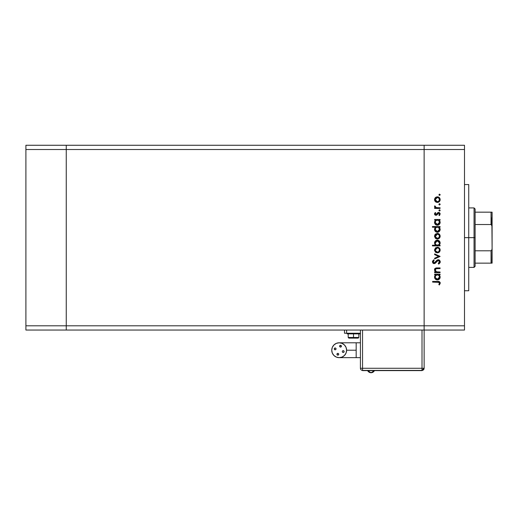 <?xml version="1.0" encoding="UTF-8"?>
<svg xmlns="http://www.w3.org/2000/svg" width="518" height="518" viewBox="0 0 518 518"><rect width="100%" height="100%" fill="white"/><g stroke="black" fill="none" stroke-linecap="round" stroke-linejoin="round"><path stroke-width="0.78" d="M424.132 145.267L66.252 145.267L66.252 149.514L66.252 145.267L25.9 145.267L25.9 149.514L25.9 145.267L464.491 145.267L464.491 149.514L424.132 149.514L424.132 145.267L424.132 149.514L424.132 145.267L424.132 149.514L66.252 149.514L424.132 149.514L424.132 325.796L424.132 149.514L424.132 325.796L424.132 149.514L464.491 149.514L464.491 325.796L464.491 145.267L424.132 145.267M424.132 330.044L424.132 325.796L66.252 325.796L66.252 149.514L66.252 325.796L464.491 325.796L464.491 330.044L424.132 330.044L424.132 325.796L424.132 330.044L464.491 330.044L464.491 325.796L424.132 325.796L424.132 330.044L66.252 330.044L66.252 325.796L66.252 330.044L424.132 330.044L424.132 368.279L424.132 330.044M66.252 330.044L66.252 145.267L66.252 149.514L25.9 149.514L66.252 149.514L66.252 325.796L25.9 325.796L25.9 149.514L25.9 325.796L66.252 325.796L66.252 330.044L25.9 330.044L25.9 325.796L25.9 330.044L66.252 330.044M468.738 237.652L464.491 237.652L468.738 237.652L468.738 184.557L468.738 290.753L468.738 237.652L474.048 237.652L474.048 267.392L474.048 237.652L468.738 237.652M440.067 272.002L440.067 272.675L440.067 272.002L440.067 272.675L434.634 272.675L434.634 272.002L435.612 272.002L434.816 271.108L434.602 269.386L435.075 268.544L436.318 267.968L440.067 267.91L440.067 268.577L436.039 268.719L435.204 270.053L436.344 271.795L440.067 272.002L436.642 271.905L435.204 270.053L436.273 268.654L440.067 268.577L440.067 267.91L437.289 267.91C435.696 267.767 434.777 268.441 434.537 269.936L435.612 272.002L434.634 272.002L434.634 272.675L440.067 272.675L434.634 272.675L434.634 272.002M440.255 261.836L438.241 259.712L439.426 260.12L440.222 261.428L440.138 262.555L439.251 263.707L438.629 264.096L438.254 263.468L439.491 261.836L439.16 260.839L438.234 260.379L437.309 260.807L435.185 263.293L433.488 263.481L432.711 262.794L432.446 261.635L433.695 259.803L434.155 260.412L433.216 262.063L434.142 262.95L436.998 260.172L438.241 259.712L434.142 262.95L433.203 261.862L434.155 260.412L433.695 259.803L432.439 261.784L434.175 263.617L435.308 263.202L438.234 260.379L439.491 261.836L438.254 263.468L438.629 264.096L440.255 261.836L438.629 264.096L438.254 263.468L439.471 261.571M434.634 254.616L434.634 253.898L440.067 256.378L434.634 258.948L434.634 258.223L438.584 256.423L434.634 254.616L434.634 253.898L440.067 256.378L434.634 253.898L434.634 254.616L438.584 256.423L434.634 258.223L434.634 258.948L440.067 256.468L434.634 258.948L434.634 258.223M437.36 252.849L435.23 251.897L434.55 249.747L435.632 247.798L437.639 247.235L439.711 248.465L440.151 250.311L439.355 252.026L437.36 252.849C439.083 252.693 440.015 251.754 440.158 250.032C440.015 248.323 439.083 247.384 437.36 247.228L435.431 247.973L434.537 250.032L435.437 252.104L437.36 252.849M437.101 239.018L435.23 238.079L434.55 235.923L435.632 233.981L437.639 233.417L439.711 234.648L440.151 236.493L439.355 238.209L437.36 239.031C439.083 238.869 440.015 237.93 440.158 236.214C440.015 234.499 439.083 233.566 437.36 233.404L435.431 234.149L434.537 236.214L435.437 238.286L437.639 239.018M435.385 220.357L434.634 220.156L434.634 219.49L440.067 219.49L440.067 220.156L439.122 220.156L440.099 221.749L439.957 223.465L437.885 225.162L435.547 224.553L434.537 222.358L435.638 220.156L434.537 222.358C434.686 224.08 435.619 225.032 437.334 225.213C439.057 225.052 440.002 224.106 440.158 222.377L439.122 220.156L440.067 220.156L440.067 219.49L434.634 219.49L434.634 220.156L434.634 219.49L440.067 219.49L440.067 220.156M438.921 194.762L439.542 194.14L440.112 195.001L439.102 195.202L439.303 194.185L440.151 194.638L439.542 194.14L438.921 194.762L439.542 195.383L438.921 194.762L439.542 194.14L440.151 194.885M439.348 201.619L437.101 202.421L435.049 201.256L434.589 199.041L435.224 197.759L436.324 196.995L438.927 197.28L440.112 199.067L439.97 200.699L439.355 201.612L437.36 202.434C439.083 202.273 440.015 201.334 440.158 199.618C440.015 197.902 439.083 196.969 437.36 196.808L435.431 197.552L434.537 199.618L435.23 201.483M438.921 204.39L439.542 203.768L440.158 204.39L439.542 205.005L438.921 204.39L439.542 203.768L440.151 204.506L439.419 204.992L438.966 204.623L439.102 203.95L440.112 204.15L439.542 203.768L438.921 204.39L439.542 205.005L438.934 204.267M440.067 207.77L440.067 208.437L440.067 207.77L440.067 208.437L434.634 208.437L434.634 207.77L435.431 207.77L434.608 206.857L434.725 205.866L436.169 207.589L440.067 207.77L436.376 207.653L434.725 205.866L434.537 206.442L435.431 207.77L434.634 207.77L434.634 208.437L440.067 208.437L434.634 208.437L434.634 207.77M439.542 211.007L440.158 210.392L439.542 211.007L438.921 210.392L439.542 209.771L440.158 210.392L439.542 211.007L438.921 210.392L439.542 209.771L440.158 210.392L439.886 210.904L438.934 210.515L439.659 209.784L440.158 210.392L439.542 209.771L438.921 210.392L439.309 210.968M436.182 215.287L434.634 214.465L435.023 212.827L435.308 212.535L435.774 212.989L435.217 214.064L436.065 214.62L437.626 212.788L438.746 212.445L440.132 213.72L439.588 215.436L438.921 215.145L439.432 213.714L438.616 213.105L436.92 214.957L435.962 215.3L436.797 215.048L438.616 213.105L439.491 214.064L438.921 215.145L439.426 215.585L440.158 214.031L438.591 212.438L437.749 212.691L435.936 214.633L435.204 213.928L435.774 212.989L435.308 212.535L434.537 213.928L435.962 215.3L436.797 215.048L438.008 213.377M432.439 227.214L435.683 227.214L432.439 227.214L432.439 226.547L440.067 226.547L440.067 227.214L439.122 227.214L440.099 228.801L439.957 230.516L438.422 232.058L436.253 232.051L434.997 230.983L434.55 229.085L435.683 227.214L434.537 229.409C434.686 231.132 435.619 232.083 437.334 232.265C439.057 232.103 440.002 231.157 440.158 229.429L439.122 227.214L440.067 227.214L440.067 226.547L432.439 226.547L432.439 227.214L432.439 226.547L440.067 226.547L440.067 227.214M440.067 245.228L439.057 245.228L440.067 245.228L440.067 245.895L432.439 245.895L432.439 245.228L435.619 245.228L434.816 244.243L434.589 242.456L435.36 241.006L436.532 240.287L438.442 240.384L439.814 241.641L440.093 243.667L439.057 245.228L440.158 243.033C440.009 241.304 439.076 240.352 437.36 240.171C435.632 240.339 434.693 241.284 434.537 243.007L435.619 245.228L432.439 245.228L432.439 245.895L440.067 245.895L440.067 245.228L440.067 245.895L432.439 245.895L432.439 245.228M435.385 275.064L434.634 274.864L434.634 274.197L440.067 274.197L440.067 274.864L439.122 274.864L440.099 276.45L439.957 278.172L437.885 279.862L435.547 279.26L434.537 277.059L435.638 274.864L434.537 277.059C434.686 278.788 435.619 279.739 437.334 279.914C439.057 279.752 440.002 278.807 440.158 277.085L439.122 274.864L440.067 274.864L440.067 274.197L434.634 274.197L434.634 274.864L434.634 274.197L440.067 274.197L440.067 274.864M439.4 284.965L438.824 284.576L439.491 283.139L439.076 282.349L432.627 282.109L432.627 281.442L439.419 281.682L440.255 283.171L439.4 284.965L438.824 284.576L439.491 283.139L438.824 284.576L439.4 284.965L440.255 283.171C440.009 281.811 439.141 281.235 437.652 281.442L432.627 281.442L432.627 282.109L437.574 282.109L439.445 282.841M439.542 195.383L440.158 194.762M434.589 200.201L434.757 200.751M434.55 199.909L434.55 199.326M435.224 197.759L434.596 199.016M435.431 197.552L437.36 196.808M438.435 197.015L437.911 196.859M438.927 197.28L439.348 197.623M440.112 200.181L439.963 200.706M435.638 201.858L437.101 202.421M436.311 202.24L435.865 202.02M437.911 202.383L438.442 202.227M438.927 201.962L439.355 201.612M435.534 198.478L435.243 200.045L436.175 201.411M436.538 197.636L435.852 198.096M436.169 201.411L437.788 201.729L439.342 200.447L439.147 198.426L437.367 197.475C438.675 197.598 439.381 198.31 439.491 199.624C439.381 200.932 438.675 201.644 437.367 201.767L435.204 199.624L437.367 197.475L435.845 198.103M439.419 203.781L439.769 203.814M439.542 203.768L440.158 204.39L439.542 205.005L440.158 204.39M434.537 206.442L434.725 205.866L434.537 206.442L434.725 205.866L435.301 206.229L435.237 206.779M435.301 206.229L435.204 206.572M435.988 207.517L437.58 207.763M437.678 207.763L437.302 207.75M439.419 209.784L439.776 209.816M440.158 210.392L439.976 210.826M434.55 213.72L434.712 213.261M435.308 212.535L435.774 212.989L435.217 214.064M435.385 213.397L435.204 213.928L435.936 214.633L437.749 212.691M435.211 213.856L435.936 214.633L436.849 213.908M435.657 214.581L436.473 214.407M438.791 212.451L439.193 212.555M439.478 212.704L439.97 213.254M439.426 215.585L439.141 214.925M438.921 215.145L439.439 213.74M439.491 214.064L438.616 213.105L438.099 213.293L438.707 213.112M437.665 213.882L437.386 214.374M434.952 214.918L435.418 215.21M434.77 214.711L434.563 214.199M439.122 220.156L439.575 220.616M440.099 221.749L440.158 222.222M440.158 222.377L439.685 223.957M439.335 224.378L438.843 224.786M434.537 222.358L434.55 222.034M434.563 221.944L434.68 221.432M434.634 220.156L435.47 220.292M438.571 220.519L437.147 220.169L435.819 220.797L436.519 220.312M439.329 223.187L438.487 224.197L437.095 224.527L435.813 223.893L435.243 222.772L436.195 224.197L438.28 224.313L439.484 222.565L438.895 220.797M437.095 224.527L436.402 224.32M436.091 224.132L435.508 223.485M435.237 221.924L435.204 222.351C435.308 221.011 436.026 220.279 437.36 220.156C438.681 220.286 439.394 221.018 439.491 222.351L437.341 224.547L435.204 222.351L435.819 220.797L435.243 221.885M436.357 224.294L436.732 224.449M440.158 229.273L440.145 229.707M439.957 230.516L439.685 231.009M439.335 231.429L438.422 232.058M438.83 231.844L437.334 232.265M436.001 231.928L435.547 231.604M435.36 231.429L434.997 230.983M434.738 230.497L434.563 229.811M434.537 229.409L434.55 229.085M434.563 229.021L434.829 228.173M434.835 228.16L435.198 227.648M438.196 227.37L436.933 227.247L435.819 227.849L436.519 227.37M435.819 227.842L435.204 229.403C435.308 228.062 436.026 227.331 437.36 227.214L437.36 227.214C438.681 227.337 439.394 228.069 439.491 229.409L438.571 227.57M438.863 230.95L436.855 231.54L435.36 230.245M437.095 231.585L436.402 231.371M436.091 231.183L437.814 231.54L439.329 230.238M435.547 228.179L435.243 228.937M439.011 230.788L439.491 229.409L437.341 231.598L435.204 229.403L435.508 230.542M434.589 236.797L435.632 233.981M438.927 233.877L439.348 234.22M439.853 234.881L440.112 235.664M439.355 238.209L438.927 238.558M436.331 238.843L435.69 238.494M435.042 234.583L434.757 235.081M435.366 235.392L436.001 234.557L435.204 236.221L437.367 234.071L435.243 236.642L436.538 238.209L438.558 238.002M436.739 234.162L436.001 234.557M439.147 235.023L437.367 234.071C438.675 234.194 439.381 234.907 439.491 236.221L438.96 234.777M438.558 238.008L439.491 236.221C439.381 237.529 438.675 238.241 437.367 238.364L435.243 236.642M434.544 243.169L434.55 242.728M434.589 242.45L434.939 241.53M439.633 241.362L439.348 241.019M435.806 244.58L436.376 245.008M439.458 243.46L439.491 243.033C439.387 244.373 438.668 245.105 437.334 245.228L437.334 245.228C436.02 245.098 435.308 244.36 435.204 243.026L435.547 244.243M436.532 241.012L435.567 241.822L435.204 243.026L437.36 240.838L438.882 241.492L436.933 240.883L435.204 243.026L435.275 243.589M436.13 244.859L438.183 245.066M438.545 244.872L439.342 243.874M437.36 240.838L439.491 243.033L437.36 240.838M434.537 250.032L434.589 250.615M438.927 247.695L439.348 248.038M439.355 252.026L438.927 252.383M436.331 252.667L435.69 252.311M435.366 249.21L435.845 248.517L435.204 250.039L437.367 247.895L435.204 250.039L436.001 251.703M436.538 248.051L435.845 248.517M439.342 249.216L438.558 248.251L437.367 247.895C438.675 248.012 439.381 248.731 439.491 250.039L439.335 249.203M439.458 250.453L439.491 250.039C439.381 251.347 438.675 252.059 437.367 252.182L438.888 251.554L439.458 249.618M436.169 251.826L437.367 252.182L435.243 250.459M440.248 262.043L440.19 262.38M439.303 261.059L438.383 260.386L437.309 260.807M438.383 260.386L437.121 260.988M435.379 263.138L434.175 263.617L435.185 263.293M433.825 263.584L433.495 263.481M433.482 263.481L432.97 263.131M432.459 261.48L432.647 260.904M433.695 259.803L433.98 260.548M433.644 260.852L433.255 262.25M434.142 262.95L435.101 262.464L434.291 262.943M434.906 262.652L435.703 261.661M436.318 260.845L436.622 260.509M436.849 260.295L437.852 259.758M438.895 259.822L439.814 260.515M435.612 272.002L434.544 270.092M434.583 269.489L435.075 268.551M435.392 268.285L435.826 268.078M436.078 268.007L436.875 267.916M436.318 267.968L440.067 267.91L440.067 268.577M437.198 268.577L436.046 268.719M436.357 268.635L436.888 268.583M435.806 268.836L435.47 269.133M435.262 269.574L435.224 270.351M435.988 271.581L436.823 271.937M436.642 271.905L438.099 272.002M435.398 268.279L434.537 269.936M434.984 268.648L434.693 269.12M440.112 277.635L438.416 279.707L439.335 279.085M437.334 279.914L436.803 279.869M434.744 278.153L434.563 277.46M434.602 276.411L434.777 275.88M434.634 274.864L435.47 274.993M439.691 278.658L439.957 278.172M437.788 274.903L435.819 275.498L436.519 275.019M438.888 275.505L439.335 276.224L438.196 275.019M438.863 278.606L439.452 277.48L438.869 278.6L437.522 279.241L435.813 278.6L435.217 277.266L435.36 277.894M437.095 279.234L436.402 279.021M436.091 278.833L437.341 279.247L438.869 278.6M435.819 275.492L435.204 277.052C435.308 275.712 436.026 274.987 437.36 274.864L437.36 274.864C438.681 274.987 439.394 275.718 439.491 277.059L439.335 276.217M435.547 275.835L435.243 276.586M439.011 278.438L439.491 277.059L437.341 279.247L435.243 277.48M432.627 282.109L432.627 281.442L437.652 281.442M438.992 281.539L438.584 281.481M440.054 282.31L440.209 282.724M439.173 284.032L439.491 283.139M439.439 282.828L439.102 282.362M439.199 282.446L438.798 282.206M438.448 282.142L437.898 282.109M439.458 200.039L439.458 199.203M438.882 198.096L438.558 197.831M438.189 197.636L437.153 197.487M435.366 198.795L435.243 200.045M435.567 200.816L435.845 201.139M436.538 201.612L437.788 201.729M439.452 222.779L439.452 221.931M437.788 220.195L437.147 220.169M436.797 224.469L437.82 224.488M439.491 229.409L439.452 228.982M437.788 227.247L437.36 227.214M435.237 228.975L435.243 229.824M435.994 231.112L437.82 231.54M439.458 236.635L439.458 235.8M438.189 234.233L436.946 234.11M435.567 237.412L436.001 237.879M436.538 238.209L437.788 238.325M436.506 245.066L437.334 245.228M437.555 245.215L438.875 244.587M439.484 243.253L438.882 241.492M437.788 247.934L437.367 247.895M435.567 251.23L435.845 251.554M436.538 252.026L437.788 252.143M439.452 277.48L439.452 276.631M435.237 276.625L435.217 277.266M435.994 278.762L436.978 279.215M437.341 279.247L437.82 279.189M434.725 269.444L434.537 268.861L434.725 269.444M491.465 218.007L491.465 224.715L491.465 218.007M491.038 263.144L475.11 263.144L475.11 237.652L474.048 237.652L474.048 207.919L474.048 237.652L475.11 237.652L475.11 266.33L475.11 263.144L492.1 263.144L492.1 248.277L491.925 249.721L491.038 250.79L475.11 250.79L491.038 250.79L491.038 263.144L491.038 250.79L491.925 249.721L492.1 248.277L491.925 263.144M491.038 224.521L475.11 224.521L475.11 237.652L475.11 208.981L475.11 224.521L491.038 224.521L491.919 225.583L492.1 248.277L492.1 212.166L475.11 212.166L491.038 212.166L491.038 224.521L491.038 212.166L492.094 212.166L491.938 225.641M356.17 357.653L356.17 350.22L346.613 350.22L346.043 347.377L344.431 344.969L342.022 343.356L339.18 342.786L336.331 343.356L333.922 344.969L332.31 347.377L331.747 350.22L332.31 353.069L333.922 355.477L336.331 357.09L339.18 357.653A7.433 7.433 0 0 1 331.747 350.22A7.433 7.433 0 0 1 339.18 342.786A7.433 7.433 0 0 1 346.613 350.22A7.433 7.433 0 0 1 339.18 357.653L342.022 357.09L344.431 355.477L346.043 353.069L346.613 350.22L356.17 350.22L356.17 357.653L360.418 357.653L339.18 357.653M371.037 372.733L367.65 370.61A3.762 3.762 0 0 0 374.423 370.61L371.037 372.733M337.004 354.597L338.183 355.089L338.74 354.254A0.9 0.9 0 0 1 337.84 355.154A0.9 0.9 0 0 1 336.94 354.254L337.004 353.911L336.94 354.254A0.9 0.9 0 0 1 337.84 353.354A0.9 0.9 0 0 1 338.74 354.254L338.675 353.911M343.557 352.395L344.114 351.56A0.9 0.9 0 0 1 343.207 352.467A0.9 0.9 0 0 1 342.307 351.56L342.379 351.217L342.307 351.56A0.9 0.9 0 0 1 343.207 350.66A0.9 0.9 0 0 1 344.114 351.56L343.557 350.725L342.864 350.725M341.42 346.192A0.9 0.9 0 0 1 340.514 347.092A0.9 0.9 0 0 1 339.614 346.192A0.9 0.9 0 0 1 340.514 345.286A0.9 0.9 0 0 1 341.42 346.192L341.349 345.843L341.42 346.192M336.046 348.886A0.9 0.9 0 0 1 335.146 349.786A0.9 0.9 0 0 1 334.246 348.886A0.9 0.9 0 0 1 335.146 347.979A0.9 0.9 0 0 1 336.046 348.886L335.981 348.536L336.046 348.886M356.17 342.786L356.17 350.22L356.17 342.786L360.418 342.786L339.18 342.786M353.516 333.443L347.144 333.443L353.516 333.443L353.516 333.87L353.516 333.443L359.887 333.443L353.516 333.443M359.887 333.87L347.144 333.87L353.516 333.87L353.516 337.477L353.516 333.87L359.887 333.87L359.887 333.443M348.931 338.118L353.516 338.118L348.841 338.118L348.206 337.477L353.516 337.477L348.206 337.477L348.206 333.87M353.516 338.118L353.516 337.477L353.516 338.118L358.184 338.118L353.516 338.118M343.207 352.467L342.864 352.395L343.207 352.467M342.379 351.903L342.864 352.395M334.803 348.051L335.489 348.051L334.505 348.245L334.311 349.229L335.489 349.715M340.863 347.028L340.171 347.028L341.349 346.536M337.496 353.418L338.183 353.418L337.004 353.911M360.418 330.044L360.418 368.279L422.008 368.279L422.008 330.044L422.008 368.279L362.542 368.279L362.542 330.044L362.542 370.402L422.008 370.402L422.008 368.279L424.132 368.279L422.008 368.279L422.008 370.402L424.132 368.279A2.124 2.124 0 0 1 422.008 370.402L362.542 370.402L362.542 368.279L360.418 368.279A2.124 2.124 0 0 0 362.542 370.402A2.124 2.124 0 0 1 360.418 368.279L360.418 330.044M346.613 330.044L346.613 333.229L360.418 333.229L346.613 333.229L346.613 330.044M344.489 333.229L346.613 333.229L344.489 333.229L344.489 330.044L344.489 333.229M358.825 333.87L358.825 337.477L353.516 337.477L358.825 337.477L358.184 338.118M335.981 348.536L335.489 348.051M341.349 345.843L340.171 345.357L339.685 346.536M422.008 370.61L362.542 370.61L422.008 370.61M491.381 224.644L492.094 226.67L491.919 225.583M491.381 263.144L492.094 263.144L491.381 263.144M464.491 290.753L468.738 290.753M464.491 184.557L468.738 184.557M475.11 266.33L474.048 267.392L468.738 267.392M468.738 207.919L474.048 207.919L475.11 208.981M347.144 333.87L347.144 333.443"/></g></svg>
